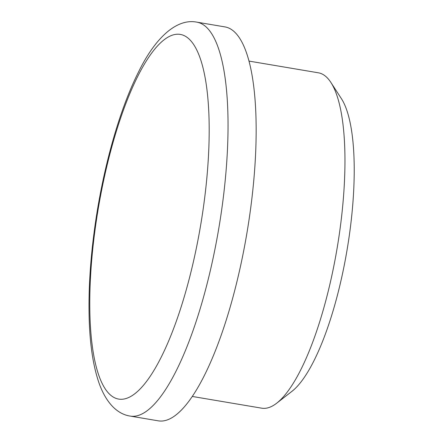 <?xml version="1.0" encoding="UTF-8"?>
<svg xmlns="http://www.w3.org/2000/svg" width="443" height="443" viewBox="0 0 443 443"><rect width="100%" height="100%" fill="white"/><g stroke="black" fill="none" stroke-linecap="round" stroke-linejoin="round"><path stroke-width="0.66" d="M130.27 416.099L158.384 420.85A199.765 56.028 -80.4 0 0 249.559 216.228A199.765 56.028 -80.4 0 0 224.922 26.901L196.808 22.15C177.294 18.241 155.742 36.603 138.36 72.32C119.544 109.687 103.407 166.906 95.239 224.08C90.239 259.094 88.246 291.394 89.259 320.976C90.156 346.52 93.512 367.485 99.326 383.871C106.309 403.058 117.395 414.216 130.27 416.099A199.765 56.028 -80.4 0 0 221.439 211.483A199.765 56.028 -80.4 0 0 196.808 22.15M192.317 396.457L261.73 408.18A170.062 47.7 -80.4 0 0 276.709 403.185A170.062 47.7 -80.4 0 0 339.344 233.987A170.062 47.7 -80.4 0 0 330.882 82.448A170.062 47.7 -80.4 0 0 318.373 72.807L248.96 61.084M276.709 403.185L291.931 391.346A155.211 43.53 -80.4 0 0 349.101 236.927A155.211 43.53 -80.4 0 0 341.376 98.628L330.882 82.448M203.077 209.677A184.914 51.864 -80.4 0 0 175.766 34.355A184.914 51.864 -80.4 0 0 95.882 223.826A184.914 51.864 -80.4 0 0 123.198 399.149A184.914 51.864 -80.4 0 0 203.077 209.677"/></g></svg>
